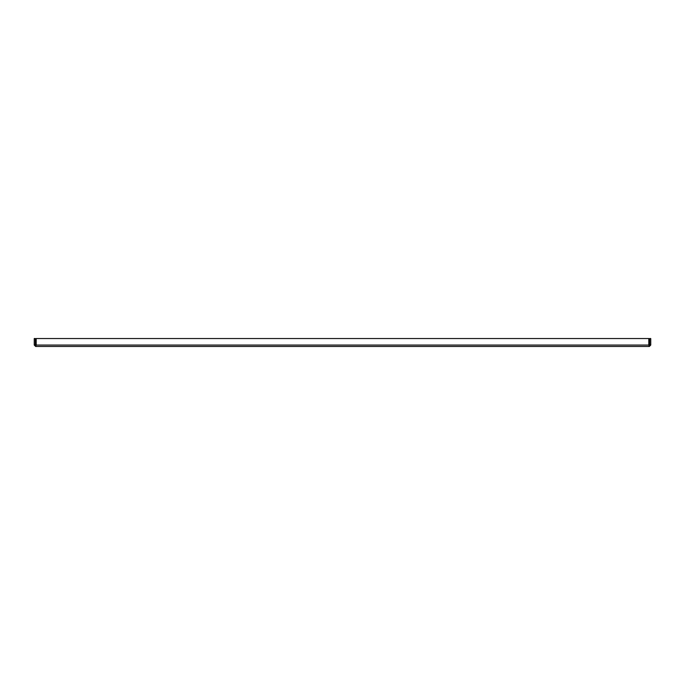 <?xml version="1.0" encoding="UTF-8"?>
<svg xmlns="http://www.w3.org/2000/svg" width="685" height="685" viewBox="0 0 685 685"><rect width="100%" height="100%" fill="white"/><g stroke="black" fill="none" stroke-linecap="round" stroke-linejoin="round"><path stroke-width="1.03" d="M649.62 345.052L649.337 346.464L650.75 345.052L650.75 338.536L649.62 338.536L649.62 345.052L650.75 345.052M36.185 345.052L35.38 345.052L35.38 338.536L34.25 338.536L34.25 345.052L35.663 346.464L36.185 345.052L36.185 338.536L648.815 338.536L648.815 345.052L649.337 346.464L35.663 346.464L36.185 345.052L648.815 345.052M35.38 345.052L34.25 345.052"/></g></svg>
